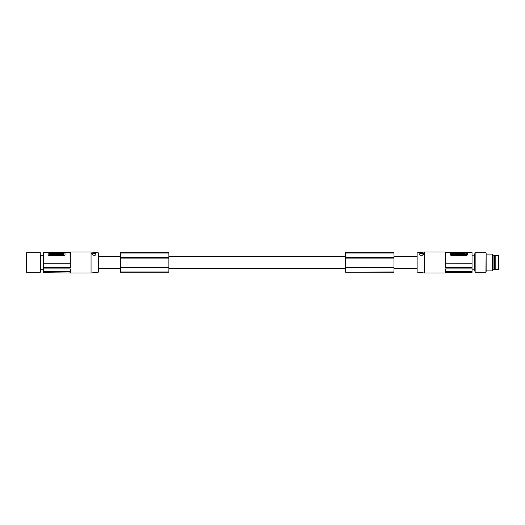<?xml version="1.0" encoding="UTF-8"?>
<svg xmlns="http://www.w3.org/2000/svg" width="525" height="525" viewBox="0 0 525 525"><rect width="100%" height="100%" fill="white"/><g stroke="black" fill="none" stroke-linecap="round" stroke-linejoin="round"><path stroke-width="0.79" d="M120.501 253.017L168.886 253.017L168.886 252.663L120.501 252.663L120.501 272.193L168.886 272.193L168.886 267.697L120.501 267.697M120.501 271.976L168.886 271.976M345.601 253.017L393.986 253.017L393.986 252.663L345.601 252.663L345.601 258.09L393.986 258.09L393.986 272.193L345.601 272.193L393.986 271.976M345.601 257.736L393.986 257.736L393.986 258.09M120.501 267.12L168.886 267.12L168.886 267.697M120.501 258.09L168.886 258.09L168.886 267.12M168.886 253.017L168.886 258.09M345.601 258.09L345.601 267.264L393.986 267.264M345.601 267.12L393.986 267.12M345.601 257.303L393.986 257.303L393.986 257.736M120.501 257.303L168.886 257.303M393.986 253.017L393.986 257.303M120.501 267.264L168.886 267.264M120.501 257.736L168.886 257.736M94.198 255.399L92.124 254.677L91.639 253.463L93.391 252.998L95.858 253.608L96.036 254.796L94.198 255.399M92.735 255.045A1.68 0.925 180 0 1 94.198 253.667A1.68 0.925 180 0 1 95.688 254.159A1.68 0.925 180 0 1 95.589 255.117M345.601 267.264L345.601 267.697L393.986 267.697M345.601 267.697L345.601 271.983M70.009 263.176L43.503 263.176L43.503 252.295L70.009 252.295L70.324 267.671L43.503 267.671L43.503 272.705L70.324 273.02L70.324 268.898L43.503 268.898M91.048 251.98L98.411 252.886L98.411 272.114L91.048 273.02L91.048 251.98L70.324 251.98L70.324 267.671M70.114 268.898L70.114 271.668L43.503 271.668M65.015 253.988L65.015 255.032L63.958 255.806L49.232 255.806L48.182 254.828A1.05 0.578 -0 0 0 49.232 255.406L63.958 255.406L63.958 255.806M60.92 254.835L61.583 254.658L60.834 253.772L60.178 253.772L59.43 254.835L61.583 254.658M63.02 254.179L62.081 254.303M61.543 254.612L62.843 254.782L62.843 254.356C62.029 254.415 61.891 254.297 62.429 254.002C61.891 254.297 62.029 254.415 62.843 254.356M63.656 254.179L64.083 253.772L62.258 253.772L61.432 254.218L62.843 254.605M63.02 254.835L63.656 254.658L63.02 254.835M57.573 253.949L56.28 253.772L56.28 254.658L56.917 254.277L58.209 254.658L58.209 253.772L57.573 254.152M56.917 254.454L58.209 254.658M56.28 254.658L56.917 254.658M52.874 254.303L54.272 253.824L54.272 254.251L53.511 254.303M52.854 254.395L54.272 254.782L52.854 254.218M54.37 254.297L56.182 254.31M59.351 254.179L59.784 254.179L59.351 254.002L59.351 254.835L58.715 254.835L59.351 254.658M59.784 254.002L58.282 253.772L58.715 254.179M60.368 252.978L59.069 252.801L59.069 253.772M60.907 253.864L60.998 252.801L60.368 253.181M59.706 253.483L60.218 253.772M55.847 253.864L56.28 253.864M55.184 253.536L55.748 253.536M55.184 253.778L54.705 253.864M54.554 253.687L54.554 252.801L55.184 252.978M55.748 252.978L56.378 252.801L56.378 253.772M49.232 253.102L49.462 254.835L52.598 254.71L52.598 253.102M53.511 253.588L53.904 253.588L53.904 252.801L52.854 252.801L52.854 253.864L53.209 253.864M57.028 253.838L57.573 253.864M56.47 253.332L56.792 253.772M62.737 253.772L63.197 253.772M61.852 253.831L62.593 253.227L61.904 252.801L62.455 253.312M63.486 253.312L64.037 252.801L63.341 253.227L64.083 253.772M61.13 253.687L61.786 253.687L61.786 252.801L61.13 252.801L61.13 253.864L61.766 253.864M48.182 254.828L48.182 252.971A1.05 0.578 180 0 1 49.232 252.394L63.958 252.394A1.05 0.578 -0 0 1 65.015 252.971L65.015 254.828A1.05 0.578 180 0 1 63.958 255.406M60.093 254.835L59.43 254.658M60.204 254.677L60.808 254.677M63.656 254.658L63.656 254.002L64.083 254.002M63.02 254.658L63.02 254.002L62.429 254.179M54.272 254.356C53.307 254.264 53.307 254.172 54.272 254.074C53.307 254.172 53.307 254.264 54.272 254.356L54.272 254.605M54.738 253.851L54.351 254.212L56.201 254.225L54.738 253.851M55.04 254.087L55.578 254.212L55.04 254.087M55.552 254.303L55 254.303M58.715 254.658L58.715 254.002L58.282 254.002M59.706 253.772L59.069 253.687M59.706 253.687L59.706 253.306L60.998 253.687M56.378 253.687L55.184 253.687M55.184 253.109L55.748 253.109M52.598 254.71L49.232 254.533L49.462 252.801L52.598 252.925L52.598 254.533M51.325 253.68L51.076 254.008L51.076 253.358L51.155 254.179L52.224 253.595L51.142 253.011L51.076 253.358M50.728 253.273L50.558 254.448L49.606 254.363L49.606 253.096L50.728 253.096L49.606 253.273M50.63 253.358L50.63 254.008L50.354 253.595M51.102 253.595L50.603 253.595L51.102 253.595M52.211 253.68L51.142 253.011M51.627 253.175L50.978 253.273M51.483 253.903L50.978 254.093M50.728 254.093L50.223 253.903M51.043 253.68L50.663 253.68M53.511 253.785L53.904 252.801M53.511 253.687L52.854 253.687M58.944 253.345L58.944 253.687L57.284 253.687L56.457 253.24L58.944 252.801L58.944 253.345L58.236 253.345L58.944 253.483M58.236 253.004L58.944 253.004M57.186 253.096L57.691 253.24L57.186 253.096M58.236 253.142L58.944 253.142M57.658 253.332L57.113 253.332M61.904 252.801L64.037 252.801M62.967 253.634L62.6 253.772M62.6 253.687L61.852 253.687M63.341 253.772L62.967 253.457M64.083 253.687L63.341 253.687M70.114 263.242L43.503 263.242L43.503 267.553L70.114 267.553M70.009 271.668L70.009 272.705M40.917 255.242L40.655 271.911L40.917 255.242L43.503 255.242M26.25 271.865L26.25 253.135L26.67 252.715L26.67 272.285L26.25 271.865M26.25 270.913L26.25 254.087M424.489 273.02L424.489 251.98L417.126 252.886L417.126 272.114L424.489 273.02L445.207 273.02L445.207 268.898L472.034 268.898L472.034 271.668L445.423 271.668L445.423 268.898M472.034 263.242L445.528 263.176L472.034 263.242L472.034 267.553L445.207 267.671L472.034 267.671L472.034 268.898M445.207 267.671L445.207 251.98L445.528 263.176M445.423 263.242L445.423 267.553M472.034 263.176L472.034 252.295L445.528 252.295M466.298 255.406A1.05 0.578 180 0 0 467.348 254.828L467.348 252.971A1.05 0.578 0 0 0 466.298 252.394L451.572 252.394A1.05 0.578 180 0 0 450.522 252.971L450.522 254.828A1.05 0.578 0 0 0 451.572 255.406L466.298 255.406L466.298 255.806L451.572 255.806L450.522 255.032L450.522 253.988M455.359 253.851L456.1 252.787L455.319 253.851M456.1 252.787L453.987 253.011M454.059 253.096L454.624 253.759M453.456 253.319L452.694 253.267L452.694 252.84L454.105 253.234L451.447 253.673L452.051 254.303M453.679 253.792L453.744 254.822L454.407 254.645L453.744 254.645M453.771 253.759L454.086 253.319M452.333 253.851L452.793 253.851M451.881 252.965L451.447 253.673M453.101 253.444C453.639 253.148 453.508 253.03 452.694 253.089C453.508 253.03 453.639 253.148 453.101 253.444L452.511 253.444L452.511 252.965M458.745 253.851L459.152 253.851M457.958 253.47L458.509 253.785M458.62 252.965L459.257 252.787L459.257 253.759M462.026 253.319L461.258 253.267L461.258 252.84L462.683 253.227L461.258 253.372C462.23 253.273 462.23 253.181 461.258 253.089C462.23 253.181 462.23 253.273 461.258 253.372M461.258 253.621L462.02 253.838M462.322 253.759L462.663 253.312M460.825 253.759L461.167 253.326M459.349 253.312L459.69 253.759M459.788 253.792L460.346 253.844M457.249 253.759L455.825 253.851M456.186 252.965L456.186 253.444L456.186 252.787L456.816 252.787L456.816 253.444L456.816 252.965M455.825 254.822L456.461 254.822L456.461 253.759L455.825 254.139L454.532 253.759L454.532 254.645L455.168 254.264L455.825 254.822L455.168 254.441M454.532 254.645L455.168 254.645M459.152 254.645L459.788 254.822L459.152 254.822L459.152 253.759L459.788 253.936M460.346 253.936L460.983 253.759L460.983 254.822L460.346 254.822L460.346 254.336L459.788 254.645M459.788 254.513L460.346 254.513M466.298 254.697L466.069 252.787L462.938 252.912L463.168 254.822L466.298 254.697L466.298 253.089M461.626 254.034L461.626 254.822L461.626 254.212L461.626 254.822L462.683 254.822L462.683 253.759L461.626 254.034L461.626 254.645L462.683 254.645M458.246 254.822L456.586 254.645L458.246 254.822L459.06 254.29M453.082 254.303L453.679 253.759L452.937 254.218L453.633 254.822L451.5 254.822L452.189 254.218L451.447 253.759L453.679 253.759M454.696 253.759L455.359 253.673M453.954 252.787L454.696 253.673M451.881 253.444L451.881 252.787L452.511 252.787L452.511 253.444M458.62 253.168L457.327 252.787L457.327 253.673L457.958 253.293L459.257 253.673M460.792 253.595L461.186 253.234L459.329 253.227L460.792 253.595M460.491 253.358L459.952 253.234L460.491 253.358M460.53 253.319L459.985 253.319M455.752 253.673L456.186 253.444M457.249 253.673L456.816 253.444M456.461 254.645L455.825 254.645M459.788 254.087L460.346 254.087M460.346 254.645L460.983 254.645M462.938 254.52L466.298 254.52M464.461 253.614L464.461 254.087L464.382 253.273L463.312 253.857L464.553 254.349L464.185 253.851M465.924 253.26L464.973 252.998L465.924 253.089L465.924 254.349L464.973 254.441L464.901 253.614L464.901 254.264L465.15 253.936M464.973 252.998L464.901 253.614M464.428 253.851L464.933 253.851L464.428 253.851M464.553 253.536L463.897 253.45M464.382 253.273L463.326 253.942M464.553 254.349L464.048 254.159M465.314 254.159L464.802 254.349M464.874 253.936L464.494 253.936M457.301 254.1L456.586 253.759L458.246 253.759L459.08 254.205L458.246 254.645M457.301 254.441L456.586 254.1M458.345 254.356L457.846 254.205L458.345 254.356M457.301 253.962L456.586 253.962M457.301 254.303L456.586 254.303M458.423 254.29L457.879 254.29M453.633 254.645L452.885 254.822M452.885 254.645L451.5 254.645M453.744 253.759L454.407 253.759L454.407 254.645M467.348 254.828L466.298 255.806M467.348 255.032L467.348 253.988M472.034 271.668L472.034 272.705L445.528 272.705L445.528 271.668M421.332 253.07L423.294 253.109L423.97 253.949L422.454 255.189L420.203 255.229L419.423 254.71L419.311 253.995L421.332 253.07M419.947 255.117A1.68 0.925 180 0 1 419.842 254.159A1.68 0.925 180 0 1 421.332 253.667A1.68 0.925 180 0 1 422.796 255.045M472.034 255.819L474.574 255.819L474.574 269.181L475.145 272.285L475.145 252.715L474.935 272.094M486.13 269.266L486.13 252.925L486.13 272.075L486.13 270.913L492.325 270.913L492.325 254.087L486.13 254.087M492.325 270.913L493.067 269.627L493.067 255.373L492.325 254.087M494.438 255.819L494.438 269.181L495.173 269.758L495.173 255.242L494.438 255.819L493.067 255.819M498.369 255.57L498.369 269.43L498.75 269.01L498.75 255.99L498.369 255.57L495.173 255.242M498.75 256.653L498.75 268.787M49.232 255.806L49.232 255.406M40.655 271.911L40.235 272.285L40.235 252.715L26.67 252.715M451.572 255.806L451.572 255.406M475.145 272.285L485.92 272.285L486.13 252.925M417.126 268.708L393.986 268.708M345.601 268.708L168.886 268.708M120.501 268.708L98.411 268.708M40.235 272.285L26.67 272.285M474.574 255.819L474.935 252.906M498.369 269.43L495.173 269.758M40.917 269.758L43.503 269.758M424.489 251.98L445.207 251.98M485.92 252.715L475.145 252.715M493.067 269.181L494.438 269.181M417.126 256.292L393.986 256.292M345.601 256.292L168.886 256.292M120.501 256.292L98.411 256.292M472.034 269.181L474.574 269.181M91.048 273.02L70.324 273.02M40.655 253.089L40.235 252.715"/></g></svg>
